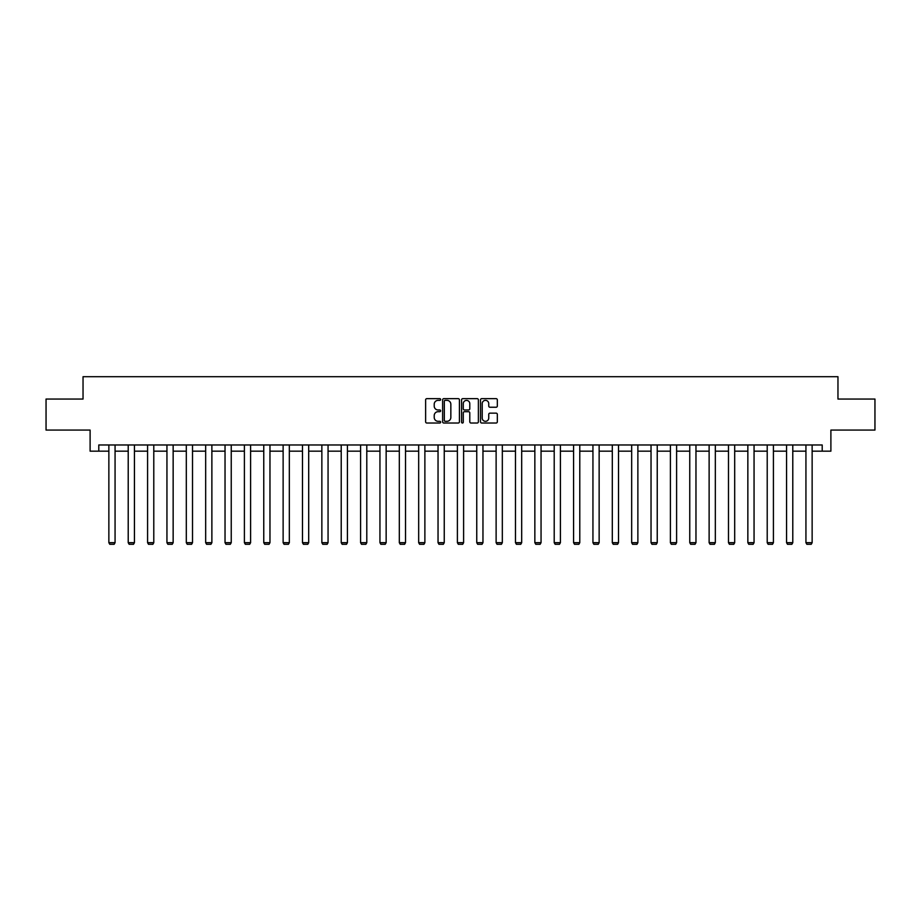 <?xml version="1.0" encoding="UTF-8"?>
<svg xmlns="http://www.w3.org/2000/svg" width="921" height="921" viewBox="0 0 921 921"><rect width="100%" height="100%" fill="white"/><g stroke="black" fill="none" stroke-linecap="round" stroke-linejoin="round"><path stroke-width="1.38" d="M440.641 399.507A0.852 0.852 0 0 0 439.789 398.655L426.837 398.655A1.22 1.22 0 0 0 425.629 399.875L425.629 421.806A1.22 1.22 0 0 0 426.837 423.027L439.789 423.027A0.852 0.852 0 0 0 440.641 422.163A0.852 0.852 0 0 0 439.789 421.311L438.108 421.311A3.903 3.903 0 0 1 434.217 417.42L434.217 415.59A3.903 3.903 0 0 1 438.108 411.687L439.789 411.687A0.852 0.852 0 0 0 440.641 410.835A0.852 0.852 0 0 0 439.789 409.983L438.108 409.983A3.903 3.903 0 0 1 434.217 406.092L434.217 404.261A3.903 3.903 0 0 1 438.108 400.359L439.789 400.359A0.852 0.852 0 0 0 440.641 399.507M496.108 407.243A1.22 1.22 0 0 0 497.328 406.023L497.328 399.875A1.22 1.22 0 0 0 496.108 398.655L481.729 398.655A1.22 1.22 0 0 0 480.509 399.875L480.509 421.806A1.22 1.22 0 0 0 481.729 423.027L496.108 423.027A1.22 1.22 0 0 0 497.328 421.806L497.328 414.369A1.22 1.22 0 0 0 496.108 413.149L489.949 413.149A1.22 1.22 0 0 0 488.74 414.369L488.74 418.053A3.258 3.258 0 0 1 485.482 421.311A3.258 3.258 0 0 1 482.213 418.053L482.213 403.617A3.258 3.258 0 0 1 485.482 400.359A3.258 3.258 0 0 1 488.74 403.617L488.74 406.023A1.22 1.22 0 0 0 489.949 407.243L496.108 407.243M98.8 451.175L98.8 444.97L822.2 444.97L822.2 451.175L830.892 451.175L830.892 430.072L874.95 430.072L874.95 399.046L837.96 399.046L837.96 376.701L83.04 376.701L83.04 399.046L46.05 399.046L46.05 430.072L90.108 430.072L90.108 451.175L108.862 451.175M459.429 399.875A1.22 1.22 0 0 0 458.221 398.655L443.841 398.655A1.22 1.22 0 0 0 442.621 399.875L442.621 421.806A1.22 1.22 0 0 0 443.841 423.027L458.221 423.027A1.22 1.22 0 0 0 459.429 421.806L459.429 399.875M462.779 398.655L477.159 398.655A1.22 1.22 0 0 1 478.379 399.875L478.379 421.806A1.22 1.22 0 0 1 477.159 423.027L471.011 423.027A1.22 1.22 0 0 1 469.791 421.806L469.791 412.907A1.22 1.22 0 0 0 468.57 411.687L464.495 411.687A1.22 1.22 0 0 0 463.275 412.907L463.275 422.163A0.852 0.852 0 0 1 462.423 423.027A0.852 0.852 0 0 1 461.571 422.163L461.571 399.875A1.22 1.22 0 0 1 462.779 398.655M115.067 451.175L128.215 451.175M134.431 451.175L147.579 451.175M153.784 451.175L166.943 451.175M173.148 451.175L186.307 451.175M192.512 451.175L205.671 451.175M211.876 451.175L225.035 451.175M231.24 451.175L244.399 451.175M250.604 451.175L263.763 451.175M269.968 451.175L283.127 451.175M289.332 451.175L302.491 451.175M308.696 451.175L321.855 451.175M328.06 451.175L341.219 451.175M347.424 451.175L360.583 451.175M366.788 451.175L379.947 451.175M386.152 451.175L399.311 451.175M405.516 451.175L418.675 451.175M424.88 451.175L438.039 451.175M444.244 451.175L457.392 451.175M463.608 451.175L476.756 451.175M482.961 451.175L496.12 451.175M502.325 451.175L515.484 451.175M521.689 451.175L534.848 451.175M541.053 451.175L554.212 451.175M560.417 451.175L573.576 451.175M579.781 451.175L592.94 451.175M599.145 451.175L612.304 451.175M618.509 451.175L631.668 451.175M637.873 451.175L651.032 451.175M657.237 451.175L670.396 451.175M676.601 451.175L689.76 451.175M695.965 451.175L709.124 451.175M715.329 451.175L728.488 451.175M734.693 451.175L747.852 451.175M754.057 451.175L767.216 451.175M773.421 451.175L786.569 451.175M792.785 451.175L805.933 451.175M812.138 451.175L822.2 451.175M445.177 400.359A0.852 0.852 0 0 0 444.325 401.211L444.325 420.46A0.852 0.852 0 0 0 445.177 421.311L446.95 421.311A3.903 3.903 0 0 0 450.841 417.42L450.841 404.261A3.903 3.903 0 0 0 446.95 400.359L445.177 400.359M469.791 403.686A3.258 3.258 0 0 0 466.533 400.416A3.258 3.258 0 0 0 463.275 403.686L463.275 408.763A1.22 1.22 0 0 0 464.495 409.983L468.57 409.983A1.22 1.22 0 0 0 469.791 408.763L469.791 403.686M115.067 444.97L115.067 542.688L108.862 542.688L108.862 444.97M115.067 542.688L114.135 544.299L109.783 544.299L108.862 542.688M134.431 444.97L134.431 542.688L128.215 542.688L128.215 444.97M134.431 542.688L133.499 544.299L129.147 544.299L128.215 542.688M153.784 444.97L153.784 542.688L147.579 542.688L147.579 444.97M153.784 542.688L152.863 544.299L148.511 544.299L147.579 542.688M173.148 444.97L173.148 542.688L166.943 542.688L166.943 444.97M173.148 542.688L172.227 544.299L167.875 544.299L166.943 542.688M192.512 444.97L192.512 542.688L186.307 542.688L186.307 444.97M192.512 542.688L191.591 544.299L187.239 544.299L186.307 542.688M211.876 444.97L211.876 542.688L205.671 542.688L205.671 444.97M211.876 542.688L210.944 544.299L206.603 544.299L205.671 542.688M231.24 444.97L231.24 542.688L225.035 542.688L225.035 444.97M231.24 542.688L230.308 544.299L225.967 544.299L225.035 542.688M250.604 444.97L250.604 542.688L244.399 542.688L244.399 444.97M250.604 542.688L249.672 544.299L245.331 544.299L244.399 542.688M269.968 444.97L269.968 542.688L263.763 542.688L263.763 444.97M269.968 542.688L269.036 544.299L264.695 544.299L263.763 542.688M289.332 444.97L289.332 542.688L283.127 542.688L283.127 444.97M289.332 542.688L288.4 544.299L284.059 544.299L283.127 542.688M308.696 444.97L308.696 542.688L302.491 542.688L302.491 444.97M308.696 542.688L307.764 544.299L303.423 544.299L302.491 542.688M328.06 444.97L328.06 542.688L321.855 542.688L321.855 444.97M328.06 542.688L327.128 544.299L322.787 544.299L321.855 542.688M347.424 444.97L347.424 542.688L341.219 542.688L341.219 444.97M347.424 542.688L346.492 544.299L342.151 544.299L341.219 542.688M366.788 444.97L366.788 542.688L360.583 542.688L360.583 444.97M366.788 542.688L365.856 544.299L361.516 544.299L360.583 542.688M386.152 444.97L386.152 542.688L379.947 542.688L379.947 444.97M386.152 542.688L385.22 544.299L380.88 544.299L379.947 542.688M405.516 444.97L405.516 542.688L399.311 542.688L399.311 444.97M405.516 542.688L404.584 544.299L400.232 544.299L399.311 542.688M424.88 444.97L424.88 542.688L418.675 542.688L418.675 444.97M424.88 542.688L423.948 544.299L419.596 544.299L418.675 542.688M444.244 444.97L444.244 542.688L438.039 542.688L438.039 444.97M444.244 542.688L443.312 544.299L438.96 544.299L438.039 542.688M463.608 444.97L463.608 542.688L457.392 542.688L457.392 444.97M463.608 542.688L462.676 544.299L458.324 544.299L457.392 542.688M482.961 444.97L482.961 542.688L476.756 542.688L476.756 444.97M482.961 542.688L482.04 544.299L477.688 544.299L476.756 542.688M502.325 444.97L502.325 542.688L496.12 542.688L496.12 444.97M502.325 542.688L501.404 544.299L497.052 544.299L496.12 542.688M521.689 444.97L521.689 542.688L515.484 542.688L515.484 444.97M521.689 542.688L520.768 544.299L516.416 544.299L515.484 542.688M541.053 444.97L541.053 542.688L534.848 542.688L534.848 444.97M541.053 542.688L540.12 544.299L535.78 544.299L534.848 542.688M560.417 444.97L560.417 542.688L554.212 542.688L554.212 444.97M560.417 542.688L559.484 544.299L555.144 544.299L554.212 542.688M579.781 444.97L579.781 542.688L573.576 542.688L573.576 444.97M579.781 542.688L578.849 544.299L574.508 544.299L573.576 542.688M599.145 444.97L599.145 542.688L592.94 542.688L592.94 444.97M599.145 542.688L598.213 544.299L593.872 544.299L592.94 542.688M618.509 444.97L618.509 542.688L612.304 542.688L612.304 444.97M618.509 542.688L617.577 544.299L613.236 544.299L612.304 542.688M637.873 444.97L637.873 542.688L631.668 542.688L631.668 444.97M637.873 542.688L636.941 544.299L632.6 544.299L631.668 542.688M657.237 444.97L657.237 542.688L651.032 542.688L651.032 444.97M657.237 542.688L656.305 544.299L651.964 544.299L651.032 542.688M676.601 444.97L676.601 542.688L670.396 542.688L670.396 444.97M676.601 542.688L675.669 544.299L671.328 544.299L670.396 542.688M695.965 444.97L695.965 542.688L689.76 542.688L689.76 444.97M695.965 542.688L695.033 544.299L690.692 544.299L689.76 542.688M715.329 444.97L715.329 542.688L709.124 542.688L709.124 444.97M715.329 542.688L714.397 544.299L710.056 544.299L709.124 542.688M734.693 444.97L734.693 542.688L728.488 542.688L728.488 444.97M734.693 542.688L733.761 544.299L729.409 544.299L728.488 542.688M754.057 444.97L754.057 542.688L747.852 542.688L747.852 444.97M754.057 542.688L753.125 544.299L748.773 544.299L747.852 542.688M773.421 444.97L773.421 542.688L767.216 542.688L767.216 444.97M773.421 542.688L772.489 544.299L768.137 544.299L767.216 542.688M792.785 444.97L792.785 542.688L786.569 542.688L786.569 444.97M792.785 542.688L791.853 544.299L787.501 544.299L786.569 542.688M812.138 444.97L812.138 542.688L805.933 542.688L805.933 444.97M812.138 542.688L811.217 544.299L806.865 544.299L805.933 542.688"/></g></svg>
